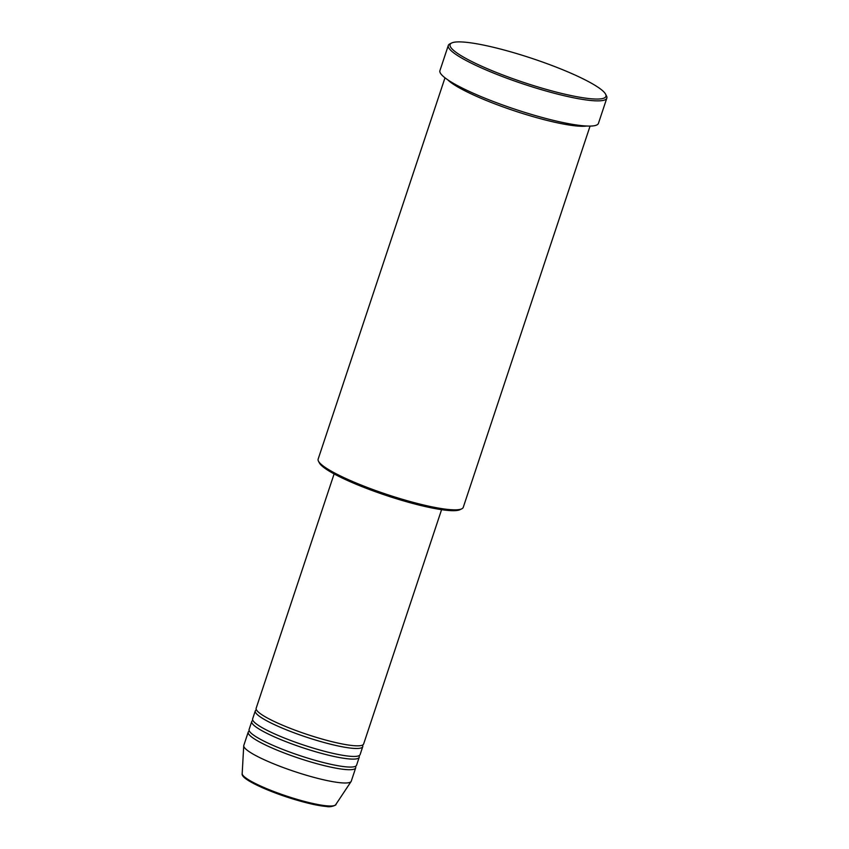 <?xml version="1.0" encoding="UTF-8"?>
<svg xmlns="http://www.w3.org/2000/svg" width="849" height="849" viewBox="0 0 849 849"><rect width="100%" height="100%" fill="white"/><g stroke="black" fill="none" stroke-linecap="round" stroke-linejoin="round"><path stroke-width="1.27" d="M334.113 473.922L256.165 708.246A56.628 8.766 18.4 0 0 331.227 741.495A56.628 8.766 18.4 0 0 363.637 744L441.586 509.665M256.409 709.806A56.628 8.766 18.4 0 0 255.284 710.9A56.628 8.766 18.4 0 0 330.346 744.149A56.628 8.766 18.4 0 0 362.756 746.653A56.628 8.766 18.4 0 0 362.512 745.093M255.284 710.9L252.631 718.859A56.628 8.766 18.4 0 0 327.703 752.108A56.628 8.766 18.4 0 0 360.103 754.612L362.756 746.653M252.885 720.419A56.628 8.766 18.4 0 0 251.75 721.523A56.628 8.766 18.4 0 0 326.812 754.772A56.628 8.766 18.4 0 0 359.223 757.266A56.628 8.766 18.4 0 0 358.978 755.716M251.75 721.523L249.097 729.482A56.628 8.766 18.4 0 0 324.169 762.731A56.628 8.766 18.4 0 0 356.569 765.236L359.223 757.266M249.351 731.042A56.628 8.766 18.4 0 0 248.216 732.135A56.628 8.766 18.4 0 0 323.289 765.384A56.628 8.766 18.4 0 0 355.689 767.889A56.628 8.766 18.4 0 0 355.444 766.329M461.76 508.827L460.009 509.687A75.041 11.61 -161.6 0 1 418.515 504.932A75.041 11.61 -161.6 0 1 319.362 462.896L318.46 461.166A76.452 11.833 18.4 0 0 419.491 503.988A76.452 11.833 18.4 0 0 461.76 508.827A76.452 11.833 18.4 0 0 463.246 507.373L590.076 126.087M558.939 92.764A82.12 12.703 18.4 0 0 605.592 94.186A82.12 12.703 18.4 0 0 497.079 48.181A82.12 12.703 18.4 0 0 451.679 42.981A82.12 12.703 18.4 0 0 478.592 64.811A82.12 12.703 18.4 0 0 558.939 92.764M605.592 94.186L606.483 95.916A83.531 12.926 -161.6 0 1 606.823 98.166A83.531 12.926 -161.6 0 1 559.024 94.472A83.531 12.926 -161.6 0 1 448.304 45.432A83.531 12.926 -161.6 0 1 449.917 43.84L451.679 42.981M447.805 79.859A76.452 11.833 18.4 0 0 547.085 120.42A76.452 11.833 18.4 0 0 586.606 126.023M448.304 45.432L439.92 70.647A83.531 12.926 18.4 0 0 550.64 119.688A83.531 12.926 18.4 0 0 598.439 123.381L606.823 98.166M248.216 732.135L243.801 745.411A56.628 8.766 18.4 0 0 243.737 745.772A56.628 8.766 18.4 0 0 318.874 778.66A56.628 8.766 18.4 0 0 351.115 781.494A56.628 8.766 18.4 0 0 351.274 781.165L355.689 767.889M444.993 77.821L318.152 459.107A76.452 11.833 18.4 0 0 318.46 461.166M307.614 802.231A49.327 7.63 18.4 0 0 335.695 804.703C337.308 804.396 331.386 807.675 326.6 806.497C321.506 806.104 314.926 804.905 306.871 802.889C291.515 798.973 276.88 793.985 262.946 787.957C248.184 781.345 241.254 776.559 242.177 773.598A49.327 7.63 18.4 0 0 307.614 802.231M306.776 802.846A47.958 7.418 -161.6 0 1 243.313 775.795M335.695 804.703L351.115 781.494M242.177 773.598L243.737 745.772"/></g></svg>
